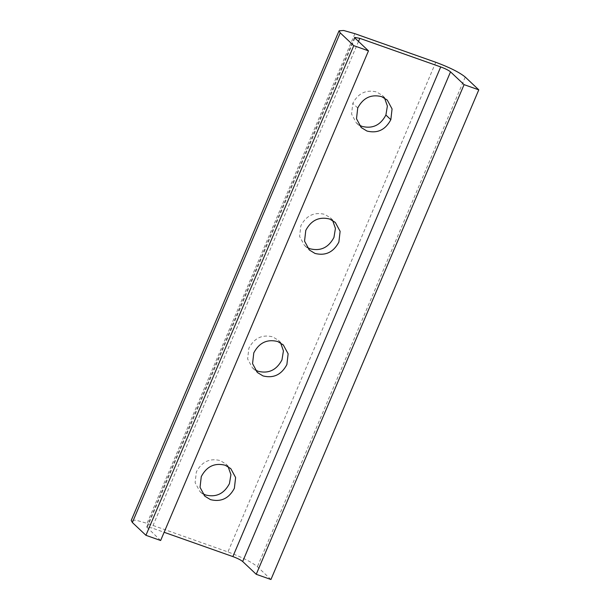 <?xml version="1.0" encoding="UTF-8"?>
<svg xmlns="http://www.w3.org/2000/svg" width="610" height="610" viewBox="0 0 610 610"><rect width="100%" height="100%" fill="white"/><g stroke="black" fill="none" stroke-linecap="round" stroke-linejoin="round"><path stroke-width="0.46" stroke-dasharray="3.05 2.29" d="M384.552 98.019L382.34 95.419L376.66 91.973C366.16 89.395 358.207 93.185 352.801 103.342L351.573 114.093L356.37 122.953L359.084 125.012M332.602 220.408L330.391 217.816L324.711 214.362C314.203 211.784 306.25 215.574 300.852 225.731L299.617 236.482L304.421 245.342L307.135 247.401M280.608 342.896L278.396 340.296L272.716 336.85C262.216 334.272 254.263 338.062 248.857 348.219L247.629 358.97L252.426 367.83L255.14 369.889M228.094 466.604L225.883 464.012L220.202 460.565C209.703 457.98 201.75 461.77 196.351 471.926L195.116 482.685L199.912 491.546L202.627 493.604M160.636 540.506L146.69 527.032L151.974 527.993L164.12 532.286M270.947 579.5L257.389 566.713C251.625 562.016 241.804 557.09 227.934 551.936L147.04 523.342L135.885 520.155L131.211 520.46M357.735 107.993L352.801 103.342M354.928 38.064L147.079 527.719M358.505 41.434L151.974 527.993M465.239 77.051L257.389 566.713M435.784 62.281L227.934 551.936M354.89 33.687L147.04 523.342M382.34 95.419L387.266 100.07M356.37 122.953L361.295 127.604M330.391 217.816L335.317 222.467M304.421 245.342L309.346 249.993M278.396 340.296L283.322 344.947M252.426 367.83L257.351 372.481M225.883 464.012L230.809 468.663M199.912 491.546L204.838 496.197M146.69 527.032L354.54 37.378"/><path stroke-width="0.91" d="M357.735 107.993C363.133 97.836 371.086 94.047 381.593 96.624L387.266 100.07L392.07 108.931L390.835 119.69C385.436 129.846 377.483 133.636 366.976 131.051L361.295 127.604L356.499 118.744L357.735 107.993M359.084 125.012L362.05 126.4C372.55 128.984 380.503 125.195 385.901 115.038L387.38 106.026L384.552 98.019M305.785 230.382C311.184 220.225 319.137 216.436 329.636 219.013L335.317 222.467L340.113 231.327L338.878 242.078C333.479 252.235 325.526 256.025 315.027 253.447L309.346 249.993L304.55 241.133L305.785 230.382M307.135 247.401L310.094 248.796C320.601 251.373 328.554 247.584 333.952 237.427L335.431 228.414L332.602 220.408M253.79 352.87C259.189 342.706 267.142 338.924 277.649 341.501L283.322 344.947L288.126 353.808L286.891 364.566C281.492 374.723 273.539 378.513 263.032 375.928L257.351 372.481L252.555 363.621L253.79 352.87M255.14 369.889L258.106 371.276C268.606 373.861 276.559 370.072 281.957 359.915L283.437 350.902L280.608 342.896M201.277 476.578C206.676 466.421 214.629 462.632 225.136 465.216L230.809 468.663L235.612 477.523L234.377 488.282C228.979 498.439 221.026 502.228 210.519 499.643L204.838 496.197L200.042 487.337L201.277 476.578M202.627 493.604L205.593 494.992C216.092 497.577 224.045 493.787 229.444 483.631L230.923 474.611L228.094 466.604M368.478 50.851L354.928 38.064L354.54 37.378L359.816 38.338L440.71 66.932C445.33 68.648 448.609 70.287 450.531 71.858L464.08 84.645L256.238 574.3L270.947 579.5L478.789 89.845L465.239 77.051C459.467 72.354 449.654 67.428 435.784 62.281L354.89 33.687L343.727 30.5L339.053 30.805L340.22 32.864L353.777 45.651L145.927 535.305L160.636 540.506L368.478 50.851L353.777 45.651M164.12 532.286L232.867 556.587C237.488 558.303 240.759 559.942 242.681 561.513L256.238 574.3M464.08 84.645L478.789 89.845M339.053 30.805L131.211 520.46L132.37 522.518L145.927 535.305M390.835 119.69L385.901 115.038M359.816 38.338L358.505 41.434M440.71 66.932L232.867 556.587M450.531 71.858L242.681 561.513M340.22 32.864L132.37 522.518"/></g></svg>
